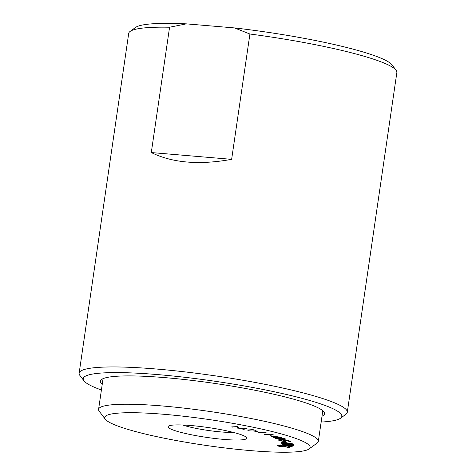 <?xml version="1.0" encoding="UTF-8"?>
<svg xmlns="http://www.w3.org/2000/svg" width="476" height="476" viewBox="0 0 476 476"><rect width="100%" height="100%" fill="white"/><g stroke="black" fill="none" stroke-linecap="round" stroke-linejoin="round"><path stroke-width="0.71" d="M321.99 416.274A113.264 14.215 -171.7 0 0 324.602 413.822A113.264 14.215 -171.7 0 0 314.309 406.064A113.264 14.215 -171.7 0 0 189.49 380.104A113.264 14.215 -171.7 0 0 100.448 381.121A113.264 14.215 -171.7 0 0 102.251 384.215M321.151 422.057A130.674 16.404 -171.7 0 0 340.495 418.237A130.674 16.404 -171.7 0 0 329.957 407.385A130.674 16.404 -171.7 0 0 177.976 376.54A130.674 16.404 -171.7 0 0 83.96 380.812A130.674 16.404 -171.7 0 0 95.093 387.559A130.674 16.404 -171.7 0 0 101.406 389.999M340.495 418.237L345.903 414.275A135.493 17.005 -171.7 0 0 347.29 412.299A135.493 17.005 -171.7 0 0 334.973 403.017A135.493 17.005 -171.7 0 0 185.658 371.97A135.493 17.005 -171.7 0 0 79.141 373.184A135.493 17.005 -171.7 0 0 79.909 375.469L83.96 380.812M347.29 412.299L396.859 72.525A135.493 17.005 -171.7 0 0 396.091 70.24A135.493 17.005 -171.7 0 0 384.543 63.243A135.493 17.005 -171.7 0 0 249.918 34.016L234.484 27.923L186.384 23.865A130.674 16.404 -171.7 0 0 135.505 27.471L130.097 31.434A135.493 17.005 -171.7 0 0 128.71 33.403L79.141 373.184M186.384 23.865L169.575 27.233A135.493 17.005 -171.7 0 0 130.097 31.434M169.575 27.233L151.291 152.552C172.455 162.941 199.236 165.202 231.639 159.335L249.918 34.016M396.091 70.24L392.04 64.897A130.674 16.404 -171.7 0 0 234.484 27.923M231.639 159.335L151.291 152.552M182.635 424.991A30.851 3.873 -171.7 0 0 233.311 432.387M243.135 435.48A39.74 4.986 -171.7 0 0 201.794 426.669A39.74 4.986 -171.7 0 0 168.504 426.151A39.74 4.986 -171.7 0 0 171.711 429.447A39.74 4.986 -171.7 0 0 217.931 438.83A39.74 4.986 -171.7 0 0 246.52 437.533A39.74 4.986 -171.7 0 0 243.135 435.48M114.133 424.592A103.81 13.03 -171.7 0 0 222.119 447.607A103.81 13.03 -171.7 0 0 309.079 448.963A103.81 13.03 -171.7 0 0 300.707 440.342A103.81 13.03 -171.7 0 0 179.976 415.84A103.81 13.03 -171.7 0 0 105.285 419.231A103.81 13.03 -171.7 0 0 114.133 424.592M309.079 448.963L317.189 443.013A111.033 13.935 -171.7 0 0 318.325 441.401A111.033 13.935 -171.7 0 0 308.234 433.791A111.033 13.935 -171.7 0 0 185.872 408.348A111.033 13.935 -171.7 0 0 98.586 409.342A111.033 13.935 -171.7 0 0 99.21 411.216L105.285 419.231M232.663 427.133L231.622 426.924L237.976 426.544L238.571 428.019L247.032 428.364L243.754 429.358L242.695 429.15L245.092 428.442L237.833 428.174L237.185 426.847L232.556 426.865M263.888 432.416L266.899 433.005L257.938 432.726L265.245 432.773L263.888 432.416M269.975 435.641L281.584 437.396L271.368 436.772L273.045 436.694L269.975 435.641M290.479 441.371L289.783 442.02L288.688 441.782L289.354 441.252L283.047 439.872C280.072 439.61 278.936 439.729 279.632 440.24L284.475 441.371L283.428 440.752L284.529 440.871L285.945 441.704C282.256 441.282 279.787 440.752 278.537 440.116L279.251 439.497L282.685 439.669C286.546 440.133 289.146 440.699 290.479 441.371L290.782 441.698M289.39 441.02L289.563 441.496L288.64 440.705M280.435 439.497L279.43 439.741L279.632 440.24M280.138 440.467L278.21 439.776M291.211 446.351L292.21 446.613L291.752 446.839L280.168 444.882L291.211 446.351M284.678 441.805L285.659 441.93L286.302 442.585L285.326 442.466L284.678 441.805M289.759 447.577L288.135 447.97L287.058 447.767L288.397 447.446L285.505 446.827L280.423 446.577C278.026 446.101 277.145 445.75 277.776 445.524L281.941 445.81L278.698 445.572L280.858 446.488L284.309 446.756L284.505 446.452L289.759 447.577M284.309 446.756L284.505 446.452M281.393 442.549L281.381 442.615C282.024 442.317 284.023 442.424 287.397 442.93C290.741 443.346 292.877 443.81 293.805 444.322C293.186 444.626 291.181 444.524 287.79 444.019C284.434 443.596 282.298 443.126 281.381 442.615L281.381 442.579M281.268 443.763C282.274 443.537 284.434 443.697 287.748 444.245C291.122 444.721 293.085 445.191 293.638 445.661C292.645 445.893 290.479 445.738 287.141 445.191C283.761 444.709 281.804 444.233 281.268 443.763L281.256 443.793M285.761 439.152L284.077 439.354L279.436 438.39L276.282 438.729L275.652 438.473L278.525 438.009L273.034 437.385L283.744 438.271L285.838 439.265M271.249 434.427L274.081 435.034L264.257 434.481L272.439 434.778L271.249 434.427M253.357 430.905L257.492 431.75L253.357 430.905M252.815 429.757L256.058 430.488L253.833 429.983L247.044 430.084L252.839 429.584M289.259 447.47L288.135 447.97M288.164 447.732L287.623 447.63M285.54 446.595L285.279 446.976M285.314 446.738L284.089 446.791M278.984 446.024L277.657 445.56M286.034 442.311L285.326 442.466M285.362 442.228L284.981 441.847M293.704 444.215L292.496 444.275M282.56 442.858L281.524 442.484M282.667 442.43L282.464 442.734M292.68 444.173L287.427 443.079L282.458 442.769L287.712 443.87L292.68 444.173M291.919 446.536L291.752 446.839M291.788 446.601L290.985 446.47M293.537 445.5L292.353 445.554M282.446 444.066L281.399 443.686M282.524 443.632L282.327 443.947L284.208 444.542L287.201 445.054L292.514 445.494L292.383 445.102M292.514 445.494L282.369 443.697M290.515 441.133L289.783 442.02M289.813 441.782L289.313 441.674M283.964 440.812L284.475 441.371M285.439 441.407L284.487 441.288M285.79 438.92L284.107 439.116M280.679 438.557L279.436 438.39M279.471 438.152L276.282 438.729M279.59 437.932L283.547 439.134C284.791 439.193 284.975 439.074 284.101 438.765L284.696 438.842L283.452 438.247M284.13 438.533L279.561 438.093M279.156 437.01L278.162 436.944M274.497 436.944L273.682 436.914M273.718 436.676L273.051 436.635M271.255 435.832L273.045 436.694M272.105 436.105L273.998 436.754L278.157 437.004L272.129 435.962M273.17 434.761L272.445 434.737M265.977 432.767L265.275 432.577M246.455 428.311L243.754 429.358M243.789 429.126L243.188 429.001M238.553 427.96L237.833 428.174M237.869 427.936L237.566 428.114M237.601 427.882L237.185 426.847M237.215 426.609L232.699 426.895M253.625 429.763L248.061 430.31M322.805 410.723L318.325 441.401M103.06 378.664L98.586 409.342"/></g></svg>
